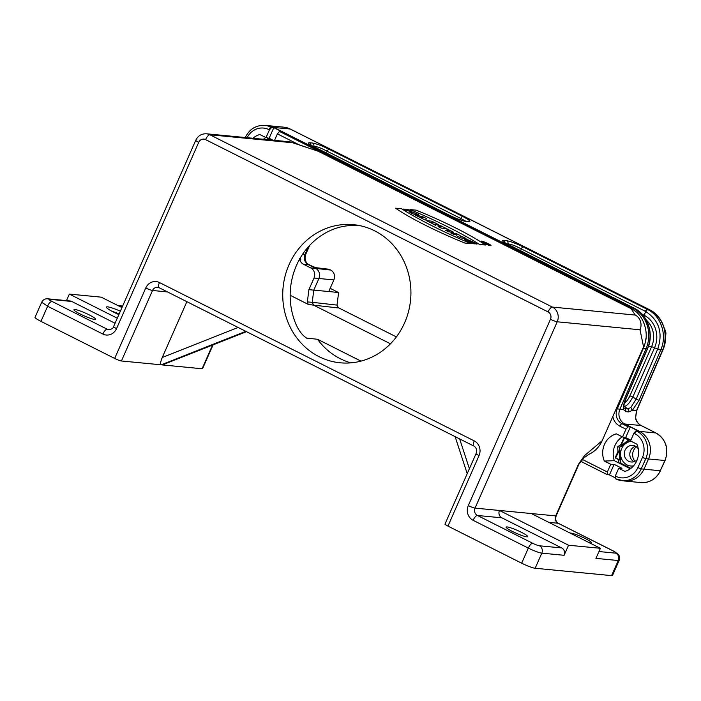 <?xml version="1.0" encoding="UTF-8"?>
<svg xmlns="http://www.w3.org/2000/svg" width="701" height="701" viewBox="0 0 701 701"><rect width="100%" height="100%" fill="white"/><g stroke="black" fill="none" stroke-linecap="round" stroke-linejoin="round"><path stroke-width="1.05" d="M308.274 246.918L304.996 254.349A7.772 7.176 -84.5 0 0 308.352 264.654L315.52 268.264A7.772 7.176 95.5 0 1 318.885 278.569L313.776 290.144L308.904 289.653L307.345 301.912L308.177 304.348L313.654 305.163L312.225 302.306L337.015 305.101L338.443 307.958L313.662 305.163L390.457 343.797L313.654 305.163M291.353 142.198L318.026 151.179L631.119 308.694C643.483 313.487 650.326 334.465 643.562 346.829L602.168 440.675C599.311 446.984 594.877 451.549 588.884 454.371L588.691 454.441M318.026 151.179L292.703 142.759A11.102 10.252 -84.5 0 0 291.239 142.163A11.102 10.252 -84.5 0 0 289.329 141.777L206.523 133.795A11.102 10.252 95.5 0 1 209.906 134.767L552.406 307.082L635.211 315.064L631.119 308.694M121.965 307.608L101.207 297.163L69.355 294.087L66.481 300.615M186.878 301.675L162.255 357.492C160.476 361.821 160.143 364.266 161.239 364.818L121.431 360.98A5.547 0.719 -156.2 0 1 114.684 358.448L40.956 321.356A11.102 1.437 -156.2 0 1 35.05 317.29L41.709 302.184C43.12 299.678 45.144 298.556 47.782 298.81A5.547 5.126 95.5 0 1 49.464 299.301C48.457 299.309 49.272 300.01 51.918 301.395C50.192 301.877 48.728 303.48 47.537 306.206L41.718 302.201M245.814 331.328L161.239 364.818L202.107 368.761A5.547 0.719 -156.2 0 0 202.563 368.673L213.043 344.918M40.956 321.356L47.624 306.249L102.854 334.044A11.102 10.252 -84.5 0 0 116.541 328.62L198.716 142.312A5.547 5.126 95.5 0 1 205.559 139.604L548.068 311.91A5.547 2.007 -63.3 0 1 552.406 307.082A11.102 10.252 95.5 0 1 557.207 321.803L475.041 508.111L499.454 510.468L568.555 545.229L564.112 555.297A5.547 5.126 -84.5 0 0 561.711 547.937L539.419 545.79A5.547 0.719 -156.2 0 1 532.672 543.257L477.442 515.472L501.855 517.829A5.547 5.126 95.5 0 1 499.454 510.468L555.718 515.892L578.518 464.185A5.547 0.719 23.8 0 0 578.965 464.123A5.547 0.719 23.8 0 0 578.982 464.08M501.855 517.829L561.711 547.937M548.83 522.359L558.119 523.253A5.547 2.007 -63.3 0 1 558.39 523.332C555.884 521.833 555.148 519.327 556.173 515.805A5.547 0.719 -156.2 0 1 555.718 515.892A5.547 5.126 -84.5 0 0 558.119 523.253L613.349 551.039A5.547 2.007 -63.3 0 1 613.647 551.126L618.282 554.342C619.693 556.086 619.991 558.084 619.167 560.353L612.499 575.46A11.102 1.437 -156.2 0 1 611.587 575.626L618.256 560.52L595.964 558.373L600.398 548.305L531.297 513.535M600.398 548.305L568.555 545.229M611.587 575.626L535.161 568.257A11.102 1.437 -156.2 0 1 521.667 563.201L447.948 526.109A5.547 0.719 -156.2 0 1 444.986 524.076L476.084 453.573A5.547 0.719 23.8 0 0 479.037 455.615A11.102 10.252 -84.5 0 0 474.235 440.894A5.547 2.007 116.7 0 0 473.867 446.055L159.092 287.699A5.547 2.007 -63.3 0 1 159.46 282.538A11.102 10.252 -84.5 0 0 145.773 287.953A5.547 0.719 23.8 0 0 152.52 290.486L167.504 291.931M360.954 361.12L317.527 339.275L306.372 338.066M305.645 337.61L306.915 338.25C302.779 335.735 299.231 331.301 296.278 324.957A69.381 64.054 95.5 0 1 339.363 227.273C345.777 225.748 351.543 225.144 356.66 225.45L360.84 225.853M308.177 304.348L290.38 295.393A8.324 7.685 95.5 0 1 290.161 295.279M578.518 464.185L584.485 455.668L602.168 440.675M512.387 531.437A11.794 1.525 -156.2 0 1 506.113 527.108A11.794 1.525 -156.2 0 1 517.522 530.473A11.794 1.525 -156.2 0 1 527.695 536.633A11.794 1.525 -156.2 0 1 512.387 531.437M246.393 331.617L162.299 364.923L246.498 331.669M289.049 264.671A69.381 64.054 95.5 0 1 353.488 224.679A69.381 64.054 95.5 0 1 404.819 263.225A69.381 64.054 95.5 0 1 399.106 332.993A69.381 64.054 95.5 0 1 340.169 362.794A69.381 64.054 95.5 0 1 289.049 264.671M643.562 346.829L640.013 329.785A11.102 10.252 -84.5 0 0 635.211 315.064M570.132 533.075A11.794 1.525 -156.2 0 1 582.268 537.089A11.794 1.525 -156.2 0 1 591.381 542.776A11.794 1.525 -156.2 0 1 589.471 542.802M69.355 294.087L117.286 318.201M47.782 298.81L70.074 300.966A5.547 5.126 95.5 0 1 71.756 301.456L49.464 299.301M115.069 323.24L71.756 301.456M89.237 314.889A11.794 1.525 -156.2 0 1 95.52 319.209A11.794 1.525 -156.2 0 1 84.111 315.844A11.794 1.525 -156.2 0 1 73.938 309.693A11.794 1.525 -156.2 0 1 89.237 314.889M317.527 339.275A69.381 64.054 -84.5 0 0 350.877 362.855M118.863 314.635A14.572 1.884 -156.2 0 1 114.14 312.409A14.572 1.884 -156.2 0 1 106.403 307.345A14.572 1.884 -156.2 0 1 120.379 311.183M119.126 314.03A11.794 1.525 23.8 0 0 111.994 311.288M629.314 439.404L628.762 439.781M621.007 445.705L620.324 446.3A15.404 14.222 -84.5 0 0 619.404 448.386L619.386 449.735M620.096 460.128L620.341 461.687A15.404 14.222 -84.5 0 0 621.542 463.563L630.918 468.347M631.356 441.402A12.346 11.4 -84.5 0 0 621.568 448.842A12.346 11.4 -84.5 0 0 623.066 461.556A12.346 11.4 -84.5 0 0 633.511 465.911M638.278 448.824A8.324 7.685 -84.5 0 0 632.784 445.424A8.324 7.685 -84.5 0 0 624.328 452.969A8.324 7.685 -84.5 0 0 631.18 461.994A8.324 7.685 -84.5 0 0 637.227 459.707M635.492 446.248A8.324 7.685 -84.5 0 0 629.848 453.503A8.324 7.685 -84.5 0 0 633.993 461.705M629.428 440.114L627.912 439.509L628.718 439.913L620.99 445.748L621.077 446.423L629.428 440.114L628.718 439.913M624.425 437.95L620.99 445.748M615.618 457.928L620.543 460.259L619.78 449.367L615.618 457.928L615.136 457.884L618.554 459.602L618.79 462.949L630.348 468.767M619.833 460.049L619.123 449.972M270.612 139.972L267.51 138.412L266.976 139.622M267.449 139.665L267.913 138.614M628.236 438.861L627.439 439.466L624.021 437.748L621.174 444.189L617.66 446.852L617.975 451.435L615.136 457.884M617.975 451.435L618.457 451.488M619.027 459.654L618.554 459.602M627.439 439.466L627.912 439.509M621.656 444.232L621.174 444.189M615.215 478.625L615.294 476.014L618.711 468.268L621.953 468.277L614.12 464.334L610.755 464.264L607.338 472.01L607.171 474.603L609.449 474.91L614.83 477.618M618.711 468.268L624.924 471.387A19.426 17.937 -84.5 0 0 636.911 444.197L630.497 440.964L633.914 433.218L636.052 430.791L638.164 430.931L630.33 426.988L628.14 426.813L625.958 429.214L622.541 436.968L625.66 437.573L630.33 426.988M622.541 436.968L616.328 433.84A19.426 17.937 -84.5 0 0 604.332 461.03L614.321 460.706L618.79 462.949L621.27 463.195M604.332 461.03L610.755 464.264M634.966 461.328A9.849 9.095 95.5 0 1 633.546 450.524A9.849 9.095 95.5 0 1 636.368 446.8M299.572 258.336L300.887 259.913A7.851 7.255 95.5 0 1 300.492 257.591M308.904 289.653L314.013 278.06A7.658 7.071 -84.5 0 0 310.701 267.896L303.533 264.295A7.877 7.273 95.5 0 1 299.809 259.826L299.546 259.247M315.371 267.633L308.396 264.443M316.519 268.159L308.291 264.33C305.163 261.85 304.313 258.52 305.741 254.358L309.343 245.736M310.701 267.896L330.67 270.051A7.422 6.852 95.5 0 1 333.878 279.892L328.769 291.476L331.529 291.782L313.776 290.144L312.225 302.306L307.345 301.912M337.015 305.101L338.609 292.58L330.162 288.33M665.547 337.619L665.95 333.019A23.037 21.267 -84.5 0 0 664.373 328.383M641.319 425.638A2.778 1.008 116.7 0 0 641.205 425.551C638.208 423.965 636.35 421.327 635.623 417.638L636.429 410.812L663.426 348.152C667.939 331.661 663.488 318.946 650.064 310.017L329.61 148.849M663.426 348.152L663.645 348.125C668.929 334.973 663.067 316.501 650.204 310.061A2.778 0.973 -61.2 0 1 650.326 310.166M337.698 307.38L396.372 336.901M274.547 140.349L277.403 133.882L279.541 131.455L281.653 131.595L273.819 127.652L271.62 127.477L269.438 129.878L266.021 137.633L269.149 138.237L273.819 127.652M465.902 221.262L460.776 218.475A2.778 1.008 -63.3 0 1 462.739 216.495C469.363 219.948 471.414 221.691 468.89 221.718A2.778 2.559 95.5 0 0 468.049 221.472L465.043 221.183A2.778 2.559 95.5 0 1 465.885 221.428C462.047 220.789 456.509 218.712 449.28 215.198L315.625 147.964C309.001 144.502 306.95 142.767 309.474 142.741L312.48 143.03A2.778 2.559 95.5 0 1 313.838 146.255L312.243 146.097M459.838 219.728L460.776 218.475L327.122 151.241C321.417 148.183 316.992 146.518 313.838 146.255L313.627 146.886M326.421 153.361L327.122 151.241A2.778 1.008 -63.3 0 1 329.084 149.26L462.739 216.495M309.474 142.741A2.778 2.559 95.5 0 1 310.929 145.291M647.584 348.634L647.356 348.677C654.007 334.097 647.917 315.143 634.405 308.344L509.758 245.622C503.134 242.169 501.084 240.425 503.607 240.408L506.613 240.697C510.451 241.337 515.989 243.413 523.218 246.927L647.864 309.64C661.323 316.388 667.361 335.35 660.728 349.974L639.075 400.271L636.105 399.228L657.766 348.923C663.093 332.835 659.124 320.392 645.858 311.594L521.255 248.899C515.55 245.849 511.125 244.185 507.971 243.922L506.376 243.764M623.969 408.315L627.798 408.92L630.865 407.456L636.105 399.228L632.854 396.932C629.743 402.803 626.896 405.975 624.302 406.449L623.802 406.405M630.865 407.456L632.32 410.418L628.771 411.916L625.739 411.627L623.452 409.55C623.058 406.895 623.785 403.364 625.625 398.974L647.356 348.677L642.957 348.195M623.837 405.993A2.778 2.559 -84.5 0 0 624.302 406.449L627.798 408.92A2.778 2.559 95.5 0 1 628.771 411.916M634.668 308.484A2.778 0.99 117.9 0 0 634.554 308.387C649.459 316.037 653.656 335.84 647.575 348.642L625.853 398.93L624.092 404.337L623.855 407.912L624.766 408.63A2.778 2.559 95.5 0 1 625.739 411.627M624.013 408.35L623.452 409.55L619.921 409.218A11.102 10.252 -84.5 0 0 624.722 423.939L639.514 431.378L636.823 431.176A20.75 19.155 95.5 0 1 645.805 458.699L642.44 457.429A17.981 16.596 -84.5 0 0 634.659 433.595A2.778 1.008 -63.3 0 1 636.823 431.176L636.052 430.791M523.218 246.927A2.778 1.008 116.7 0 0 521.255 248.899L520.554 251.028M506.613 240.697A2.778 2.559 95.5 0 1 507.971 243.922L507.761 244.544M503.607 240.408A2.778 2.559 95.5 0 1 505.062 242.949M624.46 402.821C626.405 401.796 628.219 399.474 629.901 395.872L632.854 396.932L654.576 347.687A24.491 22.616 95.5 0 0 643.982 315.205L642.16 314.293M609.449 474.91L614.12 464.334M315.459 267.624L327.972 269.123A7.422 6.852 95.5 0 1 330.092 269.762L317.562 268.281M330.67 270.051L330.092 269.762M331.529 291.782L338.609 292.58M273.075 140.209L269.149 138.237M625.66 437.573L630.847 440.175M266.021 137.633L259.817 134.504A19.426 17.937 -84.5 0 0 252.947 138.272M265.819 137.527A19.426 17.937 -84.5 0 0 263.453 139.28M622.33 436.863A19.426 17.937 -84.5 0 0 614.321 460.706M271.716 139.525L271.068 140.016M619.947 447.072L617.66 446.852M665.293 332.949L665.95 333.019M431.711 223.33L435.523 225.249L435.33 224.259A4.39 0.57 23.8 0 0 438.598 225.135A4.39 0.57 23.8 0 0 436.285 223.496L431.623 221.148L426.366 220.64L429.485 222.208L431.536 222.462L431.711 223.33M487.186 243.685L485.504 243.098L487.186 243.685M403.347 209.064L406.466 210.633L408.543 210.835L412.004 212.578L409.936 212.377L413.055 213.945L418.313 214.453L409.813 210.957L411.724 211.141L408.604 209.573L403.347 209.064M426.699 218.668L423.238 216.924L414.168 214.506L425.262 220.088L426.699 218.668M474.919 243.878L472.378 243.633C465.937 240.776 463.457 239.225 464.938 238.971C468.434 239.803 472.465 241.503 477.022 244.079L475.874 243.966C472.5 241.582 463.282 238.69 470.213 242.152L474.919 243.878M483.541 242.634L487.502 243.72L486.66 244.202L483.541 242.634M466.016 238.454L463.028 236.947L460.163 236.675L460.119 235.483L456.097 233.459L450.839 232.951L453.827 234.458L456.754 234.739L456.807 235.957L460.759 237.946L466.016 238.454M450.62 230.708L445.363 230.2L448.482 231.768L453.74 232.276L450.62 230.708M432.351 222.489L434.199 222.962L432.351 222.489M441.236 228.123L445.223 228.508L448.955 229.867L440.911 225.827L439.641 225.696L442.103 226.94L438.116 226.554L441.236 228.123M464.886 243.045L470.888 243.633A85.671 11.093 -156.2 0 1 401.559 208.749L395.548 208.171A72.01 9.332 23.8 0 0 464.886 243.045M422.615 218.046L423.053 217.617L420.311 216.881L422.615 218.046M485.513 245.035L479.502 244.456A85.671 11.093 23.8 0 0 410.164 209.581L416.175 210.16A72.01 9.332 -156.2 0 1 485.513 245.035M489.85 245.341A4.583 0.596 23.8 0 0 485.644 242.616A4.583 0.596 23.8 0 0 482.612 242.318A4.583 0.596 23.8 0 0 489.85 245.341M490.542 245.692A5.415 0.701 23.8 0 0 485.574 242.467A5.415 0.701 23.8 0 0 481.99 242.117A5.415 0.701 23.8 0 0 490.542 245.692M292.703 142.759L209.906 134.767A5.547 2.007 116.7 0 0 205.559 139.604M564.112 555.297L541.82 553.15L535.161 568.257M121.431 360.98L152.52 290.486A5.547 5.126 95.5 0 1 157.672 287.287L159.092 287.699M548.068 311.91A5.547 5.126 95.5 0 1 550.469 319.27L468.294 505.579A11.102 10.252 -84.5 0 0 473.096 520.3L528.335 548.094A5.547 2.007 -63.3 0 1 532.672 543.257M473.096 520.3A5.547 2.007 -63.3 0 1 477.442 515.472A5.547 5.126 95.5 0 1 475.041 508.111A5.547 0.719 -156.2 0 1 468.294 505.579M162.255 357.492L238.112 327.455M469.39 468.75L459.654 438.905M447.948 526.109L479.037 455.615M474.235 440.894L159.46 282.538M145.773 287.953L114.684 358.448M539.419 545.79A5.547 5.126 95.5 0 1 541.82 553.15A11.102 1.437 -156.2 0 1 528.335 548.094L521.667 563.201M640.013 329.785L557.207 321.803A5.547 0.719 23.8 0 1 550.469 319.27M613.349 551.039A5.547 0.719 -156.2 0 1 615.855 553.159L598.978 551.538M619.176 560.327A11.102 1.437 -156.2 0 1 618.256 560.52A5.547 5.126 -84.5 0 0 615.855 553.159M212.534 345.12L202.107 368.761M51.918 301.395L107.2 329.207A5.547 2.007 116.7 0 0 102.854 334.044M116.541 328.62A5.547 0.719 -156.2 0 1 113.588 326.587C113.378 328.182 111.809 329.225 108.892 329.698A5.547 5.126 95.5 0 1 107.2 329.207L110.486 329.531M113.588 326.587L195.763 140.279A5.547 0.719 23.8 0 0 198.716 142.312M122.517 306.346L118.732 305.986M300.887 259.913L299.809 259.826M308.133 264.277A7.781 7.185 95.5 0 1 305.522 254.402L302.701 254.112M308.896 264.724L303.533 264.295M333.878 279.892L314.013 278.06M329.382 148.735L290.179 129.01A2.778 1.008 -63.3 0 1 290.319 129.054A2.778 1.008 -63.3 0 1 290.433 129.142M269.438 129.878L268.982 129.65A2.778 1.008 -63.3 0 1 271.147 127.231L290.179 129.01A20.811 19.216 -84.5 0 0 283.852 127.179L267.502 125.602A20.811 19.216 95.5 0 1 273.837 127.433L632.644 307.949L629.962 307.748A2.778 1.008 116.7 0 0 629.507 307.879M339.608 153.808A2.778 1.008 -63.3 0 1 339.74 153.852L649.292 309.579A2.778 1.008 -63.3 0 1 649.406 309.667M656.11 433.087A2.778 1.008 116.7 0 0 655.996 432.999C666.09 439.448 669.122 448.622 665.091 460.513L660.263 470.757L664.863 460.557A20.811 19.216 -84.5 0 0 655.856 432.955L641.064 425.516A11.102 10.252 95.5 0 1 635.404 417.516M660.5 470.713C656.302 478.976 649.809 482.936 641.012 482.586A20.811 19.216 -84.5 0 0 660.263 470.757L641.205 468.899A20.75 19.155 95.5 0 1 621.603 480.649A20.75 19.155 95.5 0 1 615.697 478.862A2.778 1.008 116.7 0 1 615.566 478.827L624.258 480.965A20.811 19.216 95.5 0 0 624.661 481.009A20.811 19.216 95.5 0 0 643.921 469.179L648.513 458.98L645.805 458.699L641.205 468.899L637.849 467.611L642.44 457.429M645.376 311.349A2.778 1.008 116.7 0 1 647.338 309.369L649.152 309.544A2.778 1.008 -63.3 0 1 649.292 309.579L650.204 310.061A2.778 0.973 -61.2 0 0 650.064 310.017M665.091 460.513L648.513 458.98A20.811 19.216 95.5 0 0 639.514 431.378L655.856 432.955A2.778 1.008 116.7 0 1 655.996 432.999L641.205 425.551A2.778 1.008 116.7 0 0 641.064 425.516L622.032 423.737L628.14 426.813M657.766 348.923L662.857 350.114L636.657 410.777L632.32 410.418M645.875 338.697A30.739 28.382 95.5 0 1 643.369 348.274L617.204 408.937A11.163 10.305 -84.5 0 0 622.032 423.737A2.778 1.008 116.7 0 0 619.868 426.155A13.932 12.863 95.5 0 1 612.832 416.508M625.958 429.214L619.868 426.155M634.133 308.195A2.778 1.008 116.7 0 0 634.019 308.107A2.778 1.008 116.7 0 0 633.879 308.072L632.644 307.949A30.8 28.434 95.5 0 1 646.077 348.555L619.921 409.218L616.275 408.701M279.541 131.455L629.962 307.748A30.739 28.382 95.5 0 1 636.193 312.059M298.644 144.572L277.403 133.882M634.659 433.595L633.914 433.218M615.294 476.014L615.75 476.242A2.778 1.008 116.7 0 0 615.566 478.827L615.092 478.59M615.75 476.242A17.981 16.596 -84.5 0 0 637.849 467.611M582.566 459.549L607.338 472.01M271.62 127.477L271.147 127.231A20.75 19.155 95.5 0 0 264.435 125.374C255.83 125.199 249.495 129.159 245.411 137.247L245.674 137.571M268.982 129.65A17.981 16.596 -84.5 0 0 247.155 137.711M264.435 125.374L267.099 125.567A20.811 19.216 95.5 0 1 267.502 125.602M312.48 143.03C316.317 143.67 321.855 145.747 329.084 149.26M468.89 221.718L465.885 221.428M639.075 400.271L632.311 410.409M660.64 350.193L651.623 346.627A22.204 20.495 -84.5 0 0 646.34 320.138M647.864 309.64A2.778 1.008 118 0 0 645.858 311.594L643.982 315.205A2.778 1.008 116.7 0 1 643.553 315.923M503.905 242.248L634.545 308.379A2.778 0.99 117.9 0 0 634.405 308.344M629.901 395.872L651.623 346.627L648.469 346.329M578.947 464.123L582.198 460.101L584.485 455.668M556.173 515.805L578.973 464.106M467.217 473.683L455.124 436.627M476.084 453.573C477.109 450.06 476.365 447.553 473.867 446.055M583.276 458.375L589.488 453.924M613.629 551.117L558.39 523.332M206.523 133.795C201.581 133.611 197.997 135.775 195.763 140.279M122.657 306.03L117.934 305.575M309.719 245.332L305.741 254.358M339.74 153.852L290.319 129.054L283.852 127.179M663.645 348.125L662.857 350.114M635.632 417.656L636.657 410.768M581.147 461.512L607.171 474.603M465.043 221.183C461.784 220.649 456.57 218.668 449.411 215.233L309.772 144.581M641.012 482.586L624.661 481.009"/></g></svg>
